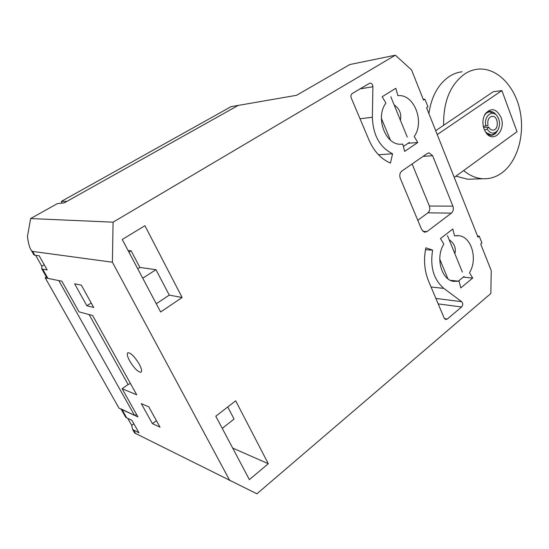 <?xml version="1.0" encoding="UTF-8"?>
<svg xmlns="http://www.w3.org/2000/svg" width="549" height="549" viewBox="0 0 549 549"><rect width="100%" height="100%" fill="white"/><g stroke="black" fill="none" stroke-linecap="round" stroke-linejoin="round"><path stroke-width="0.82" d="M395.369 55.195L349.816 64.542L296.549 95.3L231.102 106.643L61.406 201.373L66.971 201.353L238.218 105.408L64.192 202.91L57.473 203.569L30.627 218.557L113.08 222.167L395.369 55.195L411.578 69.984L423.519 100.062L424.912 99.17L427.946 106.822L426.566 107.721L477.939 237.106L479.195 236.104L481.947 243.035L480.691 244.044L491.231 270.595L490.847 293.502L256.905 493.805L134.601 432.976M30.627 218.557L27.45 236.509C28.315 243.482 29.694 248.251 31.581 250.811L32.652 251.415L34.772 255.168L33.894 254.894L33.393 254.002M32.652 251.415L112.394 262.223L113.08 222.167M112.394 262.223L229.866 480.711M385.92 103.082L382.159 96.727L395.808 88.279L397.895 95.698C413.98 93.625 424.988 121.803 414.214 136.44L417.775 142.507L404.634 151.387L402.767 144.099L400.839 144.222C385.377 145.183 375.029 117.294 385.92 103.082M443.873 244.161L440.476 238.547L452.822 229.015L454.531 235.857L458.985 235.693C471.666 236.942 477.918 259.464 469.47 272.688L472.696 278.048L460.776 287.93L459.094 281.212L453.296 281.335C441.121 279.407 435.33 257.014 443.873 244.161M249.383 479.634L215.812 416.217L235.686 400.811L268.303 463.727L249.383 479.634M160.624 311.99L122.235 239.481L144.915 225.714L182.131 297.503L160.624 311.99M461.572 306.973C463.054 305.127 463.088 303.364 461.661 301.682L443.853 288.403C433.648 279.571 429.915 266.814 432.639 250.152L425.866 247.791C423.464 259.608 424.377 270.739 428.604 281.17L444.21 318.139L445.589 319.484L447.311 319.044L461.572 306.973L438.198 303.885M392.569 153.782C379.757 147.317 373.025 135.136 372.373 117.26L372.895 86.735C372.702 84.429 371.7 83.222 369.889 83.105L352.293 93.467C350.948 94.51 350.598 96.006 351.236 97.948L369.058 140.16C374.054 151.462 381.184 159.107 390.456 163.08L392.569 153.782L378.487 154.749M451.381 213.129C453.275 211.338 453.776 209.011 452.877 206.136L432.633 155.744L429.14 152.883L427.314 153.452L401.902 171.013C399.83 172.818 399.288 175.234 400.269 178.274L421.666 229.612L424.624 232.227L427.033 231.568L451.381 213.129L427.904 212.82C429.778 211.091 430.272 208.826 429.387 206.04L412.114 163.959M394.093 104.797C399.59 108.791 401.683 113.918 400.379 120.197M417.775 142.507L408.085 143.289M402.767 144.099L401.346 144.215M449.144 239.687C454.366 243.454 456.26 248.107 454.846 253.652M472.696 278.048L463.205 277.156M459.094 281.212L450.461 280.354M455.169 252.334L454.188 252.053M35.637 255.292L41.827 266.251L41.772 268.825L42.671 269.14L47.893 278.377L46.981 278.034L46.418 277.032M127.773 418.379L131.719 425.365L132.611 429.455L138.986 432.838L131.959 420.376L126.75 417.892L125.652 417.151L124.733 415.518M120.979 408.888L137.95 416.952L122.132 388.733L128.336 384.341L130.504 383.6M47.893 278.377L61.859 281.205L79.029 311.846L92.637 315.51L136.728 394.8L122.132 388.733M42.671 269.14L47.166 269.95L39.192 255.807L34.772 255.168M139.274 364.193C134.642 356.61 130.834 352.787 127.862 352.726C126.675 353.666 127.265 356.37 129.639 360.844C134.224 368.345 138.019 372.14 141.011 372.229C142.198 371.33 141.615 368.654 139.274 364.193M160.006 427.149L148.752 406.83L141.285 403.618L152.43 423.643L160.006 427.149M81.327 285.144L74.623 283.785L86.845 305.752L93.694 307.461L81.327 285.144M44.263 264.81L41.827 266.251M152.43 423.643L156.417 420.664M86.845 305.752L91.209 302.973M133.874 423.773L131.719 425.365M423.258 99.396L424.912 99.17M477.506 236.029L479.195 236.104M232.666 448.059L268.303 463.727M224.136 426.861L222.276 428.433M227.739 406.967L234.059 419.052L222.235 428.357M128.061 250.488L131.108 250.811L139.906 267.459L155.971 269.689L169.257 295.108L182.131 297.503M156.266 303.755L169.257 295.108M142.726 278.192L155.971 269.689M137.765 268.818L139.906 267.459M128.94 252.149L131.108 250.811M432.639 250.152L425.489 249.706M417.796 220.321L427.904 212.82M454.236 177.409L517.021 131.698L501.882 90.578L493.208 91.758L435.68 130.676M437.23 134.587L501.882 90.578M484.108 129.18C482.269 123.738 482.585 118.714 485.055 114.117C490.923 107.316 496.227 108.379 500.969 117.301C506.363 130.237 493.441 143.831 485.989 132.714L484.108 129.18M485.529 113.375L489.825 111.406C492.323 111.358 494.498 112.579 496.337 115.077M487.258 134.203L491.019 135.37C493.819 135.226 496.008 133.585 497.6 130.449M439.749 259.121L447.895 278.762M447.456 235.555L462.361 272.064M458.36 281.136L464.131 276.401M381.377 118.33L390.401 140.084M390.806 96.734L407.262 137.065M403.371 146.459L409.437 142.39M61.406 201.373L61.893 202.91M45.224 277.835L119.023 408.195L134.471 415.339L58.791 280.58L45.224 277.835L46.349 276.909M136.639 414.612L134.471 415.339M128.095 384.513L89.11 314.556M443.633 125.296C443.263 101.49 450.358 84.326 464.928 73.806C468.949 71.24 473.169 69.696 477.589 69.188C496.097 67.108 514.139 85.006 519.663 109.189C525.297 133.352 518.002 160.692 502.335 172.537C496.447 176.95 490.044 179.022 483.127 178.761C476.257 178.398 469.766 175.666 463.637 170.567M428.879 113.561C431.48 96.288 438.363 83.88 449.542 76.325C453.543 73.792 457.736 72.276 462.128 71.768M471.962 179.098L467.659 179.228L455.931 176.174M483.298 126.366L488.02 125.371C487.231 120.224 488.624 117.191 492.199 116.264C498.492 115.688 499.219 130.305 492.892 130.127C491.142 130.086 489.729 129.056 488.644 127.039L487.08 129.036L484.52 130.161M484.355 115.462C485.831 113.218 487.663 112.023 489.859 111.872L494.93 114M496.392 131.781C494.91 133.791 493.119 134.834 491.012 134.91L485.762 132.391M487.08 129.036C490.593 134.038 494.162 134.409 497.799 130.161C500.345 125.33 500.112 120.581 497.092 115.921C492.137 108.97 483.381 116.69 485.913 125.947M483.566 127.512L488.644 127.039M133.723 430.224L135.569 433.497M122.07 409.609L126.75 417.892M372.373 117.26L360.034 118.776M372.895 86.735L359.876 88.904M443.853 288.403L431.061 286.983M461.661 301.682L435.899 298.45M447.311 319.044L444.47 318.619M427.033 231.568L422.915 231.41M452.877 206.136L429.387 206.04M432.633 155.744L423.135 156.341M458.985 235.693L456.439 235.59M31.595 250.824L33.894 254.894M41.772 268.825L46.981 278.034M121.144 409.183L125.652 417.151M132.611 429.455L134.622 433.01M429.14 152.883L428.639 152.917M489.825 111.406L489.077 111.495M483.127 178.761L467.659 179.228M489.049 135.075L491.012 134.91M487.155 112.174L489.145 111.948M491.76 116.313L492.199 116.264"/></g></svg>
